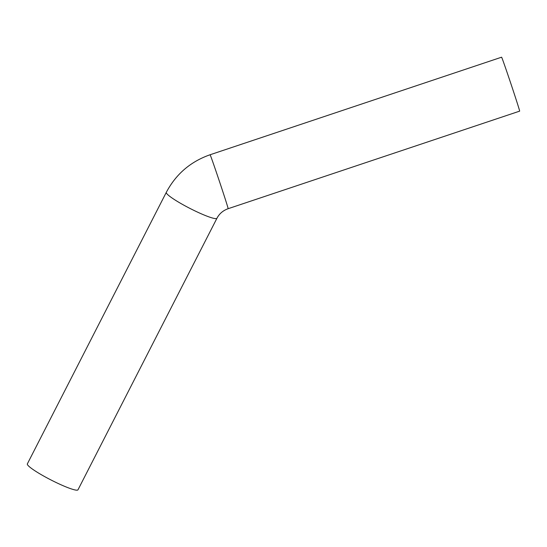 <?xml version="1.0" encoding="UTF-8"?>
<svg xmlns="http://www.w3.org/2000/svg" width="547" height="547" viewBox="0 0 547 547"><rect width="100%" height="100%" fill="white"/><g stroke="black" fill="none" stroke-linecap="round" stroke-linejoin="round"><path stroke-width="0.82" d="M27.35 463.89A28.437 3.542 27.1 0 0 27.384 464.485A28.437 3.542 27.1 0 0 52.909 480.936A28.437 3.542 27.1 0 0 77.989 489.804L216.947 218.253A28.437 3.542 27.1 0 1 191.867 209.385A28.437 3.542 27.1 0 1 166.343 192.941A28.437 3.542 27.1 0 1 166.309 192.339L27.35 463.89M228.147 208.694A28.437 0.41 71.5 0 0 220.366 184.175A28.437 0.41 71.5 0 0 210.328 155.225A28.437 0.41 71.5 0 0 210.096 154.753L501.599 57.196A28.437 0.41 71.5 0 1 501.838 57.667A28.437 0.41 71.5 0 1 511.869 86.617A28.437 0.41 71.5 0 1 519.65 111.137L228.147 208.694C223.073 210.506 219.34 213.692 216.947 218.253M210.096 154.753C190.568 161.591 175.977 174.124 166.309 192.339"/></g></svg>
